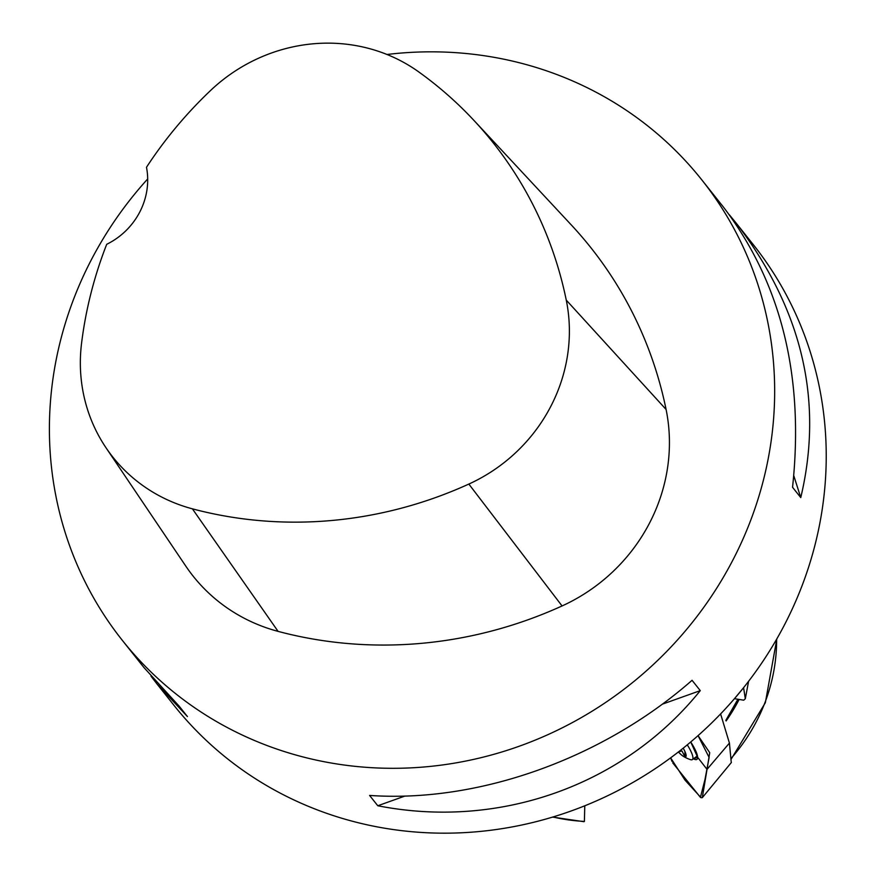 <?xml version="1.0" encoding="UTF-8"?>
<svg xmlns="http://www.w3.org/2000/svg" width="876" height="876" viewBox="0 0 876 876"><rect width="100%" height="100%" fill="white"/><g stroke="black" fill="none" stroke-linecap="round" stroke-linejoin="round"><path stroke-width="1.31" d="M726.116 720.959A176.733 167.404 -38.5 0 0 738.851 700.001M584.774 805.789L584.402 821.403A178.146 168.739 -38.5 0 1 552.975 816.98M725.81 720.422L737.647 699.683M122.311 640.323L143.96 667.556L179.219 706.231L187.42 716.546L156.913 683.86L173.875 705.202A370.077 350.542 -38.5 0 0 294.314 800.127A370.077 350.542 -38.5 0 0 739.651 692.533A370.077 350.542 -38.5 0 0 753.316 244.678L736.355 223.347C802.263 309.524 823.736 400.934 800.763 497.59L792.55 487.275C804.387 376.603 781.337 283.189 723.401 207.043L701.753 179.81A370.077 350.542 141.5 0 1 630.14 684.495A370.077 350.542 141.5 0 1 122.311 640.323A370.077 350.542 141.5 0 1 147.694 178.945M387.006 54.487A370.077 350.542 141.5 0 1 581.314 84.873A370.077 350.542 141.5 0 1 701.753 179.81M377.786 805.756L369.584 795.43C478.449 803.04 602.808 758.649 692.062 680.302L700.274 690.627C623.975 785.279 499.616 829.671 377.786 805.756L404.942 796.054M729.325 214.751L736.355 223.347M156.913 683.86L150.99 676.152M474.047 120.538L571.371 225.023A422.944 400.617 141.5 0 1 666.088 409.464A176.229 166.922 141.5 0 1 562.063 605.951A422.944 400.617 141.5 0 1 278.086 631.377A176.229 166.922 141.5 0 1 185.811 566.137L105.996 447.745A165.016 156.3 141.5 0 1 81.534 343.512A411.731 389.995 141.5 0 1 106.708 244.305A70.496 66.773 141.5 0 0 146.489 167.261A411.731 389.995 141.5 0 1 210.481 90.578A165.016 156.3 141.5 0 1 418.761 71.92A411.731 389.995 141.5 0 1 474.047 120.538A411.731 389.995 141.5 0 1 566.257 300.096A165.016 156.3 141.5 0 1 468.846 484.067A411.731 389.995 141.5 0 1 192.402 508.836A165.016 156.3 141.5 0 1 105.996 447.745M793.82 475.799L800.763 497.59M700.274 690.627L662.3 704.184M678.78 751.663L682.021 750.995L684.999 756.93L684.923 751.509A14.06 3.318 -126.2 0 0 683.181 748.181A14.104 3.329 53.8 0 1 683.16 756.207A14.104 3.329 53.8 0 1 678.407 751.958A14.06 3.318 -126.2 0 0 684.999 756.93A14.06 3.318 -126.2 0 0 686.05 754.882A14.06 3.318 -126.2 0 0 684.923 751.509M687.277 744.852A20.268 4.796 53.8 0 1 692.358 759.591A20.268 4.796 53.8 0 1 690.562 759.656A32.894 32.894 0 0 1 683.16 756.207M720.598 713.918L729.423 743.078L731.241 762.317M693.431 758.802L697.657 757.324L690.726 741.972A22.798 5.387 53.8 0 1 697.011 759.306A22.798 5.387 53.8 0 1 693.453 758.78M697.657 757.324L707.031 769.369L697.657 757.324M671.991 761.408L670.644 757.839L684.999 780.122L701.052 797.697L702.3 797.675L707.031 769.369L729.423 743.078M707.052 769.325L709.724 752.681L698.062 735.621L709.122 757.466L704.983 779.498L700.417 797.357L672.724 762.854M743.724 700.198L745.301 698.763L743.582 687.693L734.46 698.676L743.724 700.198M731.142 758.364A178.146 168.739 -38.5 0 0 776.629 639.228M566.257 300.096L666.088 409.464M468.846 484.067L562.063 605.951M192.402 508.836L278.086 631.377M683.981 754.827L685.448 753.754M776.837 638.856L765.35 702.705L731.219 759.087M552.559 817.1L583.985 821.699M686.083 756.196L685.24 756.82M692.358 759.591L697.438 755.868M702.3 797.675L731.383 762.481M745.312 698.752L748.597 681.276"/></g></svg>
